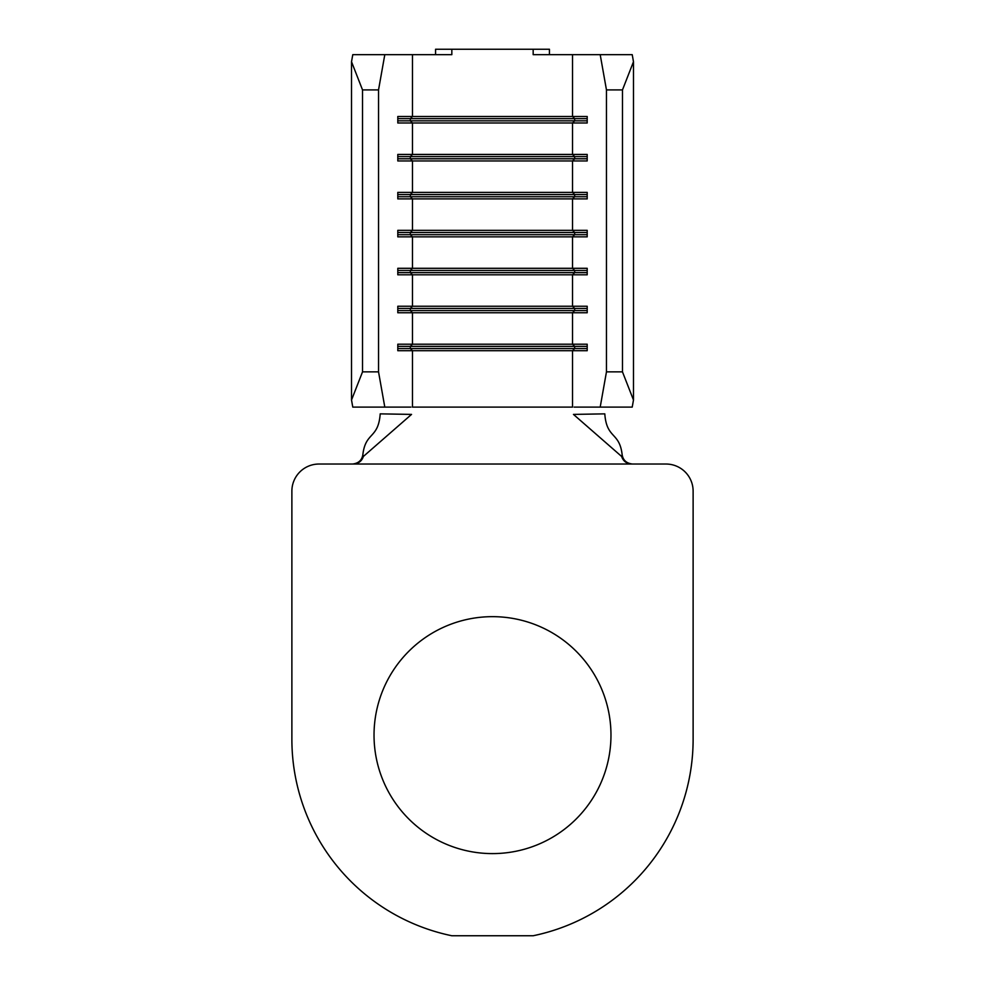 <?xml version="1.0" encoding="UTF-8"?>
<svg xmlns="http://www.w3.org/2000/svg" width="985" height="985" viewBox="0 0 985 985"><rect width="100%" height="100%" fill="white"/><g stroke="black" fill="none" stroke-linecap="round" stroke-linejoin="round"><path stroke-width="1.48" d="M610.971 735.13A118.471 118.471 0 0 0 492.5 616.659A118.471 118.471 0 0 0 374.029 735.13A118.471 118.471 0 0 0 492.5 853.601A118.471 118.471 0 0 0 610.971 735.13M606.464 371.862L622.471 371.862L633.478 400.033L632.222 407.1L600.197 407.1L606.464 371.862L606.464 89.918L600.197 54.667L533.168 54.667L533.168 49.25L549.433 49.25L549.433 54.667M600.197 54.667L632.222 54.667L633.478 61.747L622.471 89.918L606.464 89.918M352.778 54.667L384.803 54.667L378.535 89.918L362.529 89.918L351.522 61.747L352.778 54.667M435.567 54.667L435.567 49.25L451.832 49.25L451.832 54.667L384.803 54.667M600.197 407.1L574.107 407.1M412.469 54.667L412.469 116.489L410.326 118.656L574.674 118.656L572.531 116.489L587.195 116.489L587.195 122.99L397.805 122.99L397.805 116.489L572.531 116.489L572.531 54.667M397.805 118.656L410.326 118.656L410.326 120.823L412.469 122.99L412.469 154.436L410.326 156.603L574.674 156.603L572.531 154.436L587.195 154.436L587.195 160.949L397.805 160.949L397.805 154.436L572.531 154.436L572.531 122.99L574.674 120.823L587.195 120.823M397.805 156.603L410.326 156.603L410.326 158.77L412.469 160.949L412.469 192.395L410.326 194.562L574.674 194.562L572.531 192.395L587.195 192.395L587.195 198.896L397.805 198.896L397.805 192.395L572.531 192.395L572.531 160.949L574.674 158.77L587.195 158.77M397.805 194.562L410.326 194.562L410.326 196.729L412.469 198.896L412.469 230.342L410.326 232.509L574.674 232.509L572.531 230.342L587.195 230.342L587.195 236.856L397.805 236.856L397.805 230.342L572.531 230.342L572.531 198.896L574.674 196.729L587.195 196.729M397.805 232.509L410.326 232.509L410.326 234.689L412.469 236.856L412.469 268.302L410.326 270.469L574.674 270.469L572.531 268.302L587.195 268.302L587.195 274.803L397.805 274.803L397.805 268.302L572.531 268.302L572.531 236.856L574.674 234.689L587.195 234.689M397.805 270.469L410.326 270.469L410.326 272.636L412.469 274.803L412.469 306.249L410.326 308.428L574.674 308.428L572.531 306.249L587.195 306.249L587.195 312.762L397.805 312.762L397.805 306.249L572.531 306.249L572.531 274.803L574.674 272.636L587.195 272.636M397.805 308.428L410.326 308.428L410.326 310.595L412.469 312.762L412.469 344.208L410.326 346.375L574.674 346.375L572.531 344.208L587.195 344.208L587.195 350.709L397.805 350.709L397.805 344.208L572.531 344.208L572.531 312.762L574.674 310.595L587.195 310.595M451.832 49.25L533.168 49.25M622.471 371.862L622.471 89.918M378.535 371.862L384.803 407.1L352.778 407.1L351.522 400.033L362.529 371.862L378.535 371.862L378.535 89.918M410.893 407.1L384.803 407.1M362.529 371.862L362.529 89.918M351.522 400.033L351.522 61.747M633.478 400.033L633.478 61.747M397.805 120.823L574.674 120.823L574.674 118.656L587.195 118.656M397.805 158.77L574.674 158.77L574.674 156.603L587.195 156.603M397.805 196.729L574.674 196.729L574.674 194.562L587.195 194.562M397.805 234.689L574.674 234.689L574.674 232.509L587.195 232.509M397.805 272.636L574.674 272.636L574.674 270.469L587.195 270.469M397.805 310.595L574.674 310.595L574.674 308.428L587.195 308.428M397.805 346.375L410.326 346.375L410.326 348.542L587.195 348.542M397.805 348.542L410.326 348.542L412.469 350.709L412.469 407.1L572.531 407.1L572.531 350.709L574.674 348.542L574.674 346.375L587.195 346.375M352.519 464.034C358.491 463.356 361.926 460.254 362.849 454.725C365.484 431.664 378.326 439.15 380.21 413.86L411.545 414.402L363.366 456.461C361.79 461.14 358.466 463.664 353.393 464.034L318.992 464.034A27.112 27.112 0 0 0 291.88 491.146L291.88 739.304A200.62 200.62 0 0 0 451.832 935.75L533.168 935.75A200.62 200.62 0 0 0 693.12 739.304L693.12 491.146A27.112 27.112 0 0 0 666.008 464.034L631.607 464.034C626.534 463.664 623.21 461.14 621.634 456.461L573.455 414.402L604.79 413.86C606.674 439.15 619.516 431.664 622.151 454.725C623.062 460.241 626.509 463.344 632.481 464.034M362.849 454.725L363.366 456.461M621.634 456.461L622.151 454.725M353.393 464.034L631.607 464.034"/></g></svg>
